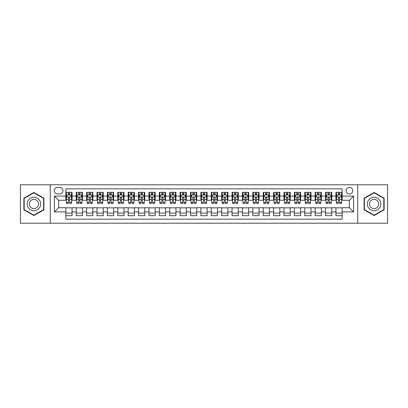 <?xml version="1.0" encoding="UTF-8"?>
<svg xmlns="http://www.w3.org/2000/svg" width="408" height="408" viewBox="0 0 408 408"><rect width="100%" height="100%" fill="white"/><g stroke="black" fill="none" stroke-linecap="round" stroke-linejoin="round"><path stroke-width="0.61" d="M349.426 187.379A3.325 3.325 0 0 0 346.101 190.704A3.325 3.325 0 0 0 349.426 194.029A3.325 3.325 0 0 0 352.752 190.704A3.325 3.325 0 0 0 349.426 187.379M357.734 223.217L387.6 223.217L387.6 184.783L357.734 184.783L357.734 223.217L50.266 223.217L50.266 184.783L20.4 184.783L20.4 223.217L50.266 223.217M342.154 192.316L335.922 192.316L335.922 196.105L331.765 196.105L331.765 200.262L335.922 200.262L335.922 196.105M331.765 196.105L331.765 192.316L325.533 192.316L325.533 196.105L321.382 196.105L321.382 200.262L325.533 200.262L325.533 196.105M321.382 196.105L321.382 192.316L315.144 192.316L315.144 196.105L310.993 196.105L310.993 200.262L315.144 200.262L315.144 196.105M310.993 196.105L310.993 192.316L304.761 192.316L304.761 196.105L300.604 196.105L300.604 200.262L304.761 200.262L304.761 196.105M300.604 196.105L300.604 192.316L294.372 192.316L294.372 196.105L290.215 196.105L290.215 200.262L294.372 200.262L294.372 196.105M290.215 196.105L290.215 192.316L283.983 192.316L283.983 196.105L279.827 196.105L279.827 200.262L283.983 200.262L283.983 196.105M279.827 196.105L279.827 192.316L273.595 192.316L273.595 196.105L269.443 196.105L269.443 200.262L273.595 200.262L273.595 196.105M269.443 196.105L269.443 192.316L263.211 192.316L263.211 196.105L259.055 196.105L259.055 200.262L263.211 200.262L263.211 196.105M259.055 196.105L259.055 192.316L252.822 192.316L252.822 196.105L248.666 196.105L248.666 200.262L252.822 200.262L252.822 196.105M248.666 196.105L248.666 192.316L242.434 192.316L242.434 196.105L238.277 196.105L238.277 200.262L242.434 200.262L242.434 196.105M238.277 196.105L238.277 192.316L232.045 192.316L232.045 196.105L227.894 196.105L227.894 200.262L232.045 200.262L232.045 196.105M227.894 196.105L227.894 192.316L221.661 192.316L221.661 196.105L217.505 196.105L217.505 200.262L221.661 200.262L221.661 196.105M217.505 196.105L217.505 192.316L211.273 192.316L211.273 196.105L207.116 196.105L207.116 200.262L211.273 200.262L211.273 196.105M207.116 196.105L207.116 192.316L200.884 192.316L200.884 196.105L196.727 196.105L196.727 200.262L200.884 200.262L200.884 196.105M196.727 196.105L196.727 192.316L190.495 192.316L190.495 196.105L186.339 196.105L186.339 200.262L190.495 200.262L190.495 196.105M186.339 196.105L186.339 192.316L180.106 192.316L180.106 196.105L175.955 196.105L175.955 200.262L180.106 200.262L180.106 196.105M175.955 196.105L175.955 192.316L169.723 192.316L169.723 196.105L165.566 196.105L165.566 200.262L169.723 200.262L169.723 196.105M165.566 196.105L165.566 192.316L159.334 192.316L159.334 196.105L155.178 196.105L155.178 200.262L159.334 200.262L159.334 196.105M155.178 196.105L155.178 192.316L148.946 192.316L148.946 196.105L144.789 196.105L144.789 200.262L148.946 200.262L148.946 196.105M144.789 196.105L144.789 192.316L138.557 192.316L138.557 196.105L134.405 196.105L134.405 200.262L138.557 200.262L138.557 196.105M134.405 196.105L134.405 192.316L128.173 192.316L128.173 196.105L124.017 196.105L124.017 200.262L128.173 200.262L128.173 196.105M124.017 196.105L124.017 192.316L117.784 192.316L117.784 196.105L113.628 196.105L113.628 200.262L117.784 200.262L117.784 196.105M113.628 196.105L113.628 192.316L107.396 192.316L107.396 196.105L103.239 196.105L103.239 200.262L107.396 200.262L107.396 196.105M103.239 196.105L103.239 192.316L97.007 192.316L97.007 196.105L92.856 196.105L92.856 200.262L97.007 200.262L97.007 196.105M92.856 196.105L92.856 192.316L86.618 192.316L86.618 196.105L82.467 196.105L82.467 200.262L86.618 200.262L86.618 196.105M82.467 196.105L82.467 192.316L76.235 192.316L76.235 200.262L72.078 200.262L72.078 192.316L65.846 192.316M65.846 215.684L72.078 215.684L72.078 207.738L76.235 207.738L76.235 215.684L82.467 215.684L82.467 207.738L86.618 207.738L86.618 211.895L82.467 211.895M86.618 211.895L86.618 215.684L92.856 215.684L92.856 207.738L97.007 207.738L97.007 211.895L92.856 211.895M97.007 211.895L97.007 215.684L103.239 215.684L103.239 207.738L107.396 207.738L107.396 211.895L103.239 211.895M107.396 211.895L107.396 215.684L113.628 215.684L113.628 207.738L117.784 207.738L117.784 211.895L113.628 211.895M117.784 211.895L117.784 215.684L124.017 215.684L124.017 207.738L128.173 207.738L128.173 211.895L124.017 211.895M128.173 211.895L128.173 215.684L134.405 215.684L134.405 207.738L138.557 207.738L138.557 211.895L134.405 211.895M138.557 211.895L138.557 215.684L144.789 215.684L144.789 207.738L148.946 207.738L148.946 211.895L144.789 211.895M148.946 211.895L148.946 215.684L155.178 215.684L155.178 207.738L159.334 207.738L159.334 211.895L155.178 211.895M159.334 211.895L159.334 215.684L165.566 215.684L165.566 207.738L169.723 207.738L169.723 211.895L165.566 211.895M169.723 211.895L169.723 215.684L175.955 215.684L175.955 207.738L180.106 207.738L180.106 211.895L175.955 211.895M180.106 211.895L180.106 215.684L186.339 215.684L186.339 207.738L190.495 207.738L190.495 211.895L186.339 211.895M190.495 211.895L190.495 215.684L196.727 215.684L196.727 207.738L200.884 207.738L200.884 211.895L196.727 211.895M200.884 211.895L200.884 215.684L207.116 215.684L207.116 207.738L211.273 207.738L211.273 211.895L207.116 211.895M211.273 211.895L211.273 215.684L217.505 215.684L217.505 207.738L221.661 207.738L221.661 211.895L217.505 211.895M221.661 211.895L221.661 215.684L227.894 215.684L227.894 207.738L232.045 207.738L232.045 211.895L227.894 211.895M232.045 211.895L232.045 215.684L238.277 215.684L238.277 207.738L242.434 207.738L242.434 211.895L238.277 211.895M242.434 211.895L242.434 215.684L248.666 215.684L248.666 207.738L252.822 207.738L252.822 211.895L248.666 211.895M252.822 211.895L252.822 215.684L259.055 215.684L259.055 207.738L263.211 207.738L263.211 211.895L259.055 211.895M263.211 211.895L263.211 215.684L269.443 215.684L269.443 207.738L273.595 207.738L273.595 211.895L269.443 211.895M273.595 211.895L273.595 215.684L279.827 215.684L279.827 207.738L283.983 207.738L283.983 211.895L279.827 211.895M283.983 211.895L283.983 215.684L290.215 215.684L290.215 207.738L294.372 207.738L294.372 211.895L290.215 211.895M294.372 211.895L294.372 215.684L300.604 215.684L300.604 207.738L304.761 207.738L304.761 211.895L300.604 211.895M304.761 211.895L304.761 215.684L310.993 215.684L310.993 207.738L315.144 207.738L315.144 211.895L310.993 211.895M315.144 211.895L315.144 215.684L321.382 215.684L321.382 207.738L325.533 207.738L325.533 211.895L321.382 211.895M325.533 211.895L325.533 215.684L331.765 215.684L331.765 207.738L335.922 207.738L335.922 211.895L331.765 211.895M57.431 193.922L59.716 193.922A3.218 3.218 0 0 0 62.939 190.704A3.218 3.218 0 0 0 59.716 187.486L57.431 187.486A3.218 3.218 0 0 0 54.213 190.704A3.218 3.218 0 0 0 57.431 193.922M357.734 184.783L50.266 184.783M342.154 196.105L342.154 188.833L65.846 188.833L65.846 200.262L58.573 200.262L58.573 207.738L65.846 207.738L65.846 219.167L342.154 219.167L342.154 207.738L349.426 207.738L349.426 200.262L342.154 200.262L342.154 196.105L353.583 196.105L353.583 211.895L342.154 211.895M65.846 211.895L54.417 211.895L54.417 196.105L65.846 196.105M335.922 211.895L335.922 215.684L342.154 215.684M65.846 194.912L66.366 194.912M68.34 194.912L69.584 194.912M71.558 194.912L72.078 194.912M65.846 200.155L66.366 200.155M68.34 200.155L69.584 200.155M71.558 200.155L72.078 200.155M65.846 207.845L72.078 207.845M65.846 213.088L72.078 213.088M76.235 200.155L76.755 200.155M78.724 200.155L79.973 200.155M81.947 200.155L82.467 200.155M76.235 194.912L76.755 194.912M78.724 194.912L79.973 194.912M81.947 194.912L82.467 194.912M76.235 207.845L82.467 207.845M76.235 213.088L82.467 213.088M86.618 207.845L92.856 207.845M86.618 213.088L92.856 213.088M86.618 194.912L87.139 194.912M89.112 194.912L90.362 194.912M92.336 194.912L92.856 194.912M86.618 200.155L87.139 200.155M89.112 200.155L90.362 200.155M92.336 200.155L92.856 200.155M97.007 207.845L103.239 207.845M97.007 213.088L103.239 213.088M97.007 194.912L97.527 194.912M99.501 194.912L100.745 194.912M102.719 194.912L103.239 194.912M97.007 200.155L97.527 200.155M99.501 200.155L100.745 200.155M102.719 200.155L103.239 200.155M107.396 207.845L113.628 207.845M107.396 213.088L113.628 213.088M107.396 194.912L107.916 194.912M109.89 194.912L111.134 194.912M113.108 194.912L113.628 194.912M107.396 200.155L107.916 200.155M109.89 200.155L111.134 200.155M113.108 200.155L113.628 200.155M117.784 207.845L124.017 207.845M117.784 213.088L124.017 213.088M117.784 194.912L118.305 194.912M120.278 194.912L121.523 194.912M123.497 194.912L124.017 194.912M117.784 200.155L118.305 200.155M120.278 200.155L121.523 200.155M123.497 200.155L124.017 200.155M128.173 207.845L134.405 207.845M128.173 213.088L134.405 213.088M128.173 194.912L128.688 194.912M130.662 194.912L131.911 194.912M133.885 194.912L134.405 194.912M128.173 200.155L128.688 200.155M130.662 200.155L131.911 200.155M133.885 200.155L134.405 200.155M138.557 207.845L144.789 207.845M138.557 213.088L144.789 213.088M138.557 194.912L139.077 194.912M141.051 194.912L142.3 194.912M144.274 194.912L144.789 194.912M138.557 200.155L139.077 200.155M141.051 200.155L142.3 200.155M144.274 200.155L144.789 200.155M148.946 207.845L155.178 207.845M148.946 213.088L155.178 213.088M148.946 194.912L149.466 194.912M151.439 194.912L152.684 194.912M154.657 194.912L155.178 194.912M148.946 200.155L149.466 200.155M151.439 200.155L152.684 200.155M154.657 200.155L155.178 200.155M159.334 207.845L165.566 207.845M159.334 213.088L165.566 213.088M159.334 194.912L159.854 194.912M161.828 194.912L163.072 194.912M165.046 194.912L165.566 194.912M159.334 200.155L159.854 200.155M161.828 200.155L163.072 200.155M165.046 200.155L165.566 200.155M169.723 207.845L175.955 207.845M169.723 213.088L175.955 213.088M169.723 194.912L170.238 194.912M172.212 194.912L173.461 194.912M175.435 194.912L175.955 194.912M169.723 200.155L170.238 200.155M172.212 200.155L173.461 200.155M175.435 200.155L175.955 200.155M180.106 207.845L186.339 207.845M180.106 213.088L186.339 213.088M180.106 194.912L180.627 194.912M182.6 194.912L183.85 194.912M185.824 194.912L186.339 194.912M180.106 200.155L180.627 200.155M182.6 200.155L183.85 200.155M185.824 200.155L186.339 200.155M190.495 207.845L196.727 207.845M190.495 213.088L196.727 213.088M190.495 194.912L191.015 194.912M192.989 194.912L194.234 194.912M196.207 194.912L196.727 194.912M190.495 200.155L191.015 200.155M192.989 200.155L194.234 200.155M196.207 200.155L196.727 200.155M200.884 207.845L207.116 207.845M200.884 213.088L207.116 213.088M200.884 194.912L201.404 194.912M203.378 194.912L204.622 194.912M206.596 194.912L207.116 194.912M200.884 200.155L201.404 200.155M203.378 200.155L204.622 200.155M206.596 200.155L207.116 200.155M211.273 207.845L217.505 207.845M211.273 213.088L217.505 213.088M211.273 194.912L211.793 194.912M213.766 194.912L215.011 194.912M216.985 194.912L217.505 194.912M211.273 200.155L211.793 200.155M213.766 200.155L215.011 200.155M216.985 200.155L217.505 200.155M221.661 207.845L227.894 207.845M221.661 213.088L227.894 213.088M221.661 194.912L222.176 194.912M224.15 194.912L225.4 194.912M227.373 194.912L227.894 194.912M221.661 200.155L222.176 200.155M224.15 200.155L225.4 200.155M227.373 200.155L227.894 200.155M232.045 207.845L238.277 207.845M232.045 213.088L238.277 213.088M232.045 194.912L232.565 194.912M234.539 194.912L235.788 194.912M237.762 194.912L238.277 194.912M232.045 200.155L232.565 200.155M234.539 200.155L235.788 200.155M237.762 200.155L238.277 200.155M242.434 207.845L248.666 207.845M242.434 213.088L248.666 213.088M242.434 194.912L242.954 194.912M244.928 194.912L246.172 194.912M248.146 194.912L248.666 194.912M242.434 200.155L242.954 200.155M244.928 200.155L246.172 200.155M248.146 200.155L248.666 200.155M252.822 207.845L259.055 207.845M252.822 213.088L259.055 213.088M252.822 194.912L253.343 194.912M255.316 194.912L256.561 194.912M258.534 194.912L259.055 194.912M252.822 200.155L253.343 200.155M255.316 200.155L256.561 200.155M258.534 200.155L259.055 200.155M263.211 207.845L269.443 207.845M263.211 213.088L269.443 213.088M263.211 194.912L263.726 194.912M265.7 194.912L266.949 194.912M268.923 194.912L269.443 194.912M263.211 200.155L263.726 200.155M265.7 200.155L266.949 200.155M268.923 200.155L269.443 200.155M273.595 207.845L279.827 207.845M273.595 213.088L279.827 213.088M273.595 194.912L274.115 194.912M276.089 194.912L277.338 194.912M279.312 194.912L279.827 194.912M273.595 200.155L274.115 200.155M276.089 200.155L277.338 200.155M279.312 200.155L279.827 200.155M283.983 207.845L290.215 207.845M283.983 213.088L290.215 213.088M283.983 194.912L284.504 194.912M286.477 194.912L287.722 194.912M289.695 194.912L290.215 194.912M283.983 200.155L284.504 200.155M286.477 200.155L287.722 200.155M289.695 200.155L290.215 200.155M294.372 207.845L300.604 207.845M294.372 213.088L300.604 213.088M294.372 194.912L294.892 194.912M296.866 194.912L298.11 194.912M300.084 194.912L300.604 194.912M294.372 200.155L294.892 200.155M296.866 200.155L298.11 200.155M300.084 200.155L300.604 200.155M304.761 207.845L310.993 207.845M304.761 213.088L310.993 213.088M304.761 194.912L305.281 194.912M307.255 194.912L308.499 194.912M310.473 194.912L310.993 194.912M304.761 200.155L305.281 200.155M307.255 200.155L308.499 200.155M310.473 200.155L310.993 200.155M315.144 207.845L321.382 207.845M315.144 213.088L321.382 213.088M315.144 194.912L315.665 194.912M317.638 194.912L318.888 194.912M320.861 194.912L321.382 194.912M315.144 200.155L315.665 200.155M317.638 200.155L318.888 200.155M320.861 200.155L321.382 200.155M325.533 207.845L331.765 207.845M325.533 213.088L331.765 213.088M325.533 194.912L326.053 194.912M328.027 194.912L329.276 194.912M331.245 194.912L331.765 194.912M325.533 200.155L326.053 200.155M328.027 200.155L329.276 200.155M331.245 200.155L331.765 200.155M335.922 207.845L342.154 207.845M335.922 213.088L342.154 213.088M335.922 194.912L336.442 194.912M338.416 194.912L339.66 194.912M341.634 194.912L342.154 194.912M335.922 200.155L336.442 200.155M338.416 200.155L339.66 200.155M341.634 200.155L342.154 200.155M58.573 200.262L54.417 196.105M58.573 207.738L54.417 211.895M353.583 196.105L349.426 200.262M353.583 211.895L349.426 207.738M33.905 215.577L43.926 209.789L43.926 198.212L33.905 192.423L23.878 198.212L23.878 209.789L33.905 215.577M384.122 198.212L374.095 192.423L364.074 198.212L364.074 209.789L374.095 215.577L384.122 209.789L384.122 198.212M69.584 193.662L68.34 193.662M71.558 202.531L69.584 202.531L69.584 203.378L71.558 203.378L71.558 197.039L70.518 194.963L67.402 194.963L66.366 197.039L66.366 203.378L68.34 203.378L68.34 202.531L66.366 202.531M66.366 197.039L66.366 192.316M71.558 197.039L71.558 192.316M68.34 194.963L68.34 192.316M69.584 192.316L69.584 194.963M69.584 202.531L69.584 197.819C69.171 197.018 68.753 197.018 68.34 197.819L68.34 202.531M33.905 197.248A6.752 6.752 0 0 0 27.152 204A6.752 6.752 0 0 0 33.905 210.752A6.752 6.752 0 0 0 40.657 204A6.752 6.752 0 0 0 33.905 197.248M33.905 199.379A4.621 4.621 0 0 0 29.279 204A4.621 4.621 0 0 0 33.905 208.621A4.621 4.621 0 0 0 38.525 204A4.621 4.621 0 0 0 33.905 199.379M43.615 209.605L33.905 215.215L24.189 209.605L24.189 198.395L33.905 192.785L43.615 198.395L43.615 209.605M368.251 200.624A6.752 6.752 0 0 0 370.719 209.85A6.752 6.752 0 0 0 379.945 207.376A6.752 6.752 0 0 0 377.471 198.15A6.752 6.752 0 0 0 368.251 200.624M370.092 201.69A4.621 4.621 0 0 0 371.785 208.004A4.621 4.621 0 0 0 378.099 206.31A4.621 4.621 0 0 0 376.405 199.996A4.621 4.621 0 0 0 370.092 201.69M383.811 198.395L383.811 209.605L374.095 215.215L364.385 209.605L364.385 198.395L374.095 192.785L383.811 198.395M79.973 193.662L78.724 193.662M81.947 202.531L79.973 202.531L79.973 203.378L81.947 203.378L81.947 197.039L80.906 194.963L77.79 194.963L76.755 197.039L76.755 203.378L78.724 203.378L78.724 202.531L76.755 202.531M76.755 197.039L76.755 192.316M81.947 197.039L81.947 192.316M78.724 194.963L78.724 192.316M79.973 192.316L79.973 194.963M79.973 202.531L79.973 197.819C79.56 197.018 79.142 197.018 78.724 197.819L78.724 202.531M90.362 193.662L89.112 193.662M92.336 202.531L90.362 202.531L90.362 203.378L92.336 203.378L92.336 197.039L91.295 194.963L88.179 194.963L87.139 197.039L87.139 203.378L89.112 203.378L89.112 202.531L87.139 202.531M87.139 197.039L87.139 192.316M92.336 197.039L92.336 192.316M89.112 194.963L89.112 192.316M90.362 192.316L90.362 194.963M90.362 202.531L90.362 197.819C89.944 197.018 89.531 197.018 89.112 197.819L89.112 202.531M100.745 193.662L99.501 193.662M102.719 202.531L100.745 202.531L100.745 203.378L102.719 203.378L102.719 197.039L101.684 194.963L98.568 194.963L97.527 197.039L97.527 203.378L99.501 203.378L99.501 202.531L97.527 202.531M97.527 197.039L97.527 192.316M102.719 197.039L102.719 192.316M99.501 194.963L99.501 192.316M100.745 192.316L100.745 194.963M100.745 202.531L100.745 197.819C100.332 197.018 99.919 197.018 99.501 197.819L99.501 202.531M111.134 193.662L109.89 193.662M113.108 202.531L111.134 202.531L111.134 203.378L113.108 203.378L113.108 197.039L112.073 194.963L108.956 194.963L107.916 197.039L107.916 203.378L109.89 203.378L109.89 202.531L107.916 202.531M107.916 197.039L107.916 192.316M113.108 197.039L113.108 192.316M109.89 194.963L109.89 192.316M111.134 192.316L111.134 194.963M111.134 202.531L111.134 197.819C110.721 197.018 110.303 197.018 109.89 197.819L109.89 202.531M121.523 193.662L120.278 193.662M123.497 202.531L121.523 202.531L121.523 203.378L123.497 203.378L123.497 197.039L122.456 194.963L119.34 194.963L118.305 197.039L118.305 203.378L120.278 203.378L120.278 202.531L118.305 202.531M118.305 197.039L118.305 192.316M123.497 197.039L123.497 192.316M120.278 194.963L120.278 192.316M121.523 192.316L121.523 194.963M121.523 202.531L121.523 197.819C121.11 197.018 120.692 197.018 120.278 197.819L120.278 202.531M131.911 193.662L130.662 193.662M133.885 202.531L131.911 202.531L131.911 203.378L133.885 203.378L133.885 197.039L132.845 194.963L129.729 194.963L128.688 197.039L128.688 203.378L130.662 203.378L130.662 202.531L128.688 202.531M128.688 197.039L128.688 192.316M133.885 197.039L133.885 192.316M130.662 194.963L130.662 192.316M131.911 192.316L131.911 194.963M131.911 202.531L131.911 197.819C131.493 197.018 131.08 197.018 130.662 197.819L130.662 202.531M142.3 193.662L141.051 193.662M144.274 202.531L142.3 202.531L142.3 203.378L144.274 203.378L144.274 197.039L143.234 194.963L140.117 194.963L139.077 197.039L139.077 203.378L141.051 203.378L141.051 202.531L139.077 202.531M139.077 197.039L139.077 192.316M144.274 197.039L144.274 192.316M141.051 194.963L141.051 192.316M142.3 192.316L142.3 194.963M142.3 202.531L142.3 197.819C141.882 197.018 141.469 197.018 141.051 197.819L141.051 202.531M152.684 193.662L151.439 193.662M154.657 202.531L152.684 202.531L152.684 203.378L154.657 203.378L154.657 197.039L153.622 194.963L150.506 194.963L149.466 197.039L149.466 203.378L151.439 203.378L151.439 202.531L149.466 202.531M149.466 197.039L149.466 192.316M154.657 197.039L154.657 192.316M151.439 194.963L151.439 192.316M152.684 192.316L152.684 194.963M152.684 202.531L152.684 197.819C152.271 197.018 151.852 197.018 151.439 197.819L151.439 202.531M163.072 193.662L161.828 193.662M165.046 202.531L163.072 202.531L163.072 203.378L165.046 203.378L165.046 197.039L164.006 194.963L160.89 194.963L159.854 197.039L159.854 203.378L161.828 203.378L161.828 202.531L159.854 202.531M159.854 197.039L159.854 192.316M165.046 197.039L165.046 192.316M161.828 194.963L161.828 192.316M163.072 192.316L163.072 194.963M163.072 202.531L163.072 197.819C162.659 197.018 162.241 197.018 161.828 197.819L161.828 202.531M173.461 193.662L172.212 193.662M175.435 202.531L173.461 202.531L173.461 203.378L175.435 203.378L175.435 197.039L174.394 194.963L171.278 194.963L170.238 197.039L170.238 203.378L172.212 203.378L172.212 202.531L170.238 202.531M170.238 197.039L170.238 192.316M175.435 197.039L175.435 192.316M172.212 194.963L172.212 192.316M173.461 192.316L173.461 194.963M173.461 202.531L173.461 197.819C173.048 197.018 172.63 197.018 172.212 197.819L172.212 202.531M183.85 193.662L182.6 193.662M185.824 202.531L183.85 202.531L183.85 203.378L185.824 203.378L185.824 197.039L184.783 194.963L181.667 194.963L180.627 197.039L180.627 203.378L182.6 203.378L182.6 202.531L180.627 202.531M180.627 197.039L180.627 192.316M185.824 197.039L185.824 192.316M182.6 194.963L182.6 192.316M183.85 192.316L183.85 194.963M183.85 202.531L183.85 197.819C183.432 197.018 183.019 197.018 182.6 197.819L182.6 202.531M194.234 193.662L192.989 193.662M196.207 202.531L194.234 202.531L194.234 203.378L196.207 203.378L196.207 197.039L195.172 194.963L192.056 194.963L191.015 197.039L191.015 203.378L192.989 203.378L192.989 202.531L191.015 202.531M191.015 197.039L191.015 192.316M196.207 197.039L196.207 192.316M192.989 194.963L192.989 192.316M194.234 192.316L194.234 194.963M194.234 202.531L194.234 197.819C193.82 197.018 193.407 197.018 192.989 197.819L192.989 202.531M204.622 193.662L203.378 193.662M206.596 202.531L204.622 202.531L204.622 203.378L206.596 203.378L206.596 197.039L205.561 194.963L202.439 194.963L201.404 197.039L201.404 203.378L203.378 203.378L203.378 202.531L201.404 202.531M201.404 197.039L201.404 192.316M206.596 197.039L206.596 192.316M203.378 194.963L203.378 192.316M204.622 192.316L204.622 194.963M204.622 202.531L204.622 197.819C204.209 197.018 203.791 197.018 203.378 197.819L203.378 202.531M215.011 193.662L213.766 193.662M216.985 202.531L215.011 202.531L215.011 203.378L216.985 203.378L216.985 197.039L215.944 194.963L212.828 194.963L211.793 197.039L211.793 203.378L213.766 203.378L213.766 202.531L211.793 202.531M211.793 197.039L211.793 192.316M216.985 197.039L216.985 192.316M213.766 194.963L213.766 192.316M215.011 192.316L215.011 194.963M215.011 202.531L215.011 197.819C214.598 197.018 214.18 197.018 213.766 197.819L213.766 202.531M225.4 193.662L224.15 193.662M227.373 202.531L225.4 202.531L225.4 203.378L227.373 203.378L227.373 197.039L226.333 194.963L223.217 194.963L222.176 197.039L222.176 203.378L224.15 203.378L224.15 202.531L222.176 202.531M222.176 197.039L222.176 192.316M227.373 197.039L227.373 192.316M224.15 194.963L224.15 192.316M225.4 192.316L225.4 194.963M225.4 202.531L225.4 197.819C224.981 197.018 224.568 197.018 224.15 197.819L224.15 202.531M235.788 193.662L234.539 193.662M237.762 202.531L235.788 202.531L235.788 203.378L237.762 203.378L237.762 197.039L236.722 194.963L233.606 194.963L232.565 197.039L232.565 203.378L234.539 203.378L234.539 202.531L232.565 202.531M232.565 197.039L232.565 192.316M237.762 197.039L237.762 192.316M234.539 194.963L234.539 192.316M235.788 192.316L235.788 194.963M235.788 202.531L235.788 197.819C235.37 197.018 234.957 197.018 234.539 197.819L234.539 202.531M246.172 193.662L244.928 193.662M248.146 202.531L246.172 202.531L246.172 203.378L248.146 203.378L248.146 197.039L247.11 194.963L243.994 194.963L242.954 197.039L242.954 203.378L244.928 203.378L244.928 202.531L242.954 202.531M242.954 197.039L242.954 192.316M248.146 197.039L248.146 192.316M244.928 194.963L244.928 192.316M246.172 192.316L246.172 194.963M246.172 202.531L246.172 197.819C245.759 197.018 245.341 197.018 244.928 197.819L244.928 202.531M256.561 193.662L255.316 193.662M258.534 202.531L256.561 202.531L256.561 203.378L258.534 203.378L258.534 197.039L257.494 194.963L254.378 194.963L253.343 197.039L253.343 203.378L255.316 203.378L255.316 202.531L253.343 202.531M253.343 197.039L253.343 192.316M258.534 197.039L258.534 192.316M255.316 194.963L255.316 192.316M256.561 192.316L256.561 194.963M256.561 202.531L256.561 197.819C256.147 197.018 255.729 197.018 255.316 197.819L255.316 202.531M266.949 193.662L265.7 193.662M268.923 202.531L266.949 202.531L266.949 203.378L268.923 203.378L268.923 197.039L267.883 194.963L264.767 194.963L263.726 197.039L263.726 203.378L265.7 203.378L265.7 202.531L263.726 202.531M263.726 197.039L263.726 192.316M268.923 197.039L268.923 192.316M265.7 194.963L265.7 192.316M266.949 192.316L266.949 194.963M266.949 202.531L266.949 197.819C266.531 197.018 266.118 197.018 265.7 197.819L265.7 202.531M277.338 193.662L276.089 193.662M279.312 202.531L277.338 202.531L277.338 203.378L279.312 203.378L279.312 197.039L278.271 194.963L275.155 194.963L274.115 197.039L274.115 203.378L276.089 203.378L276.089 202.531L274.115 202.531M274.115 197.039L274.115 192.316M279.312 197.039L279.312 192.316M276.089 194.963L276.089 192.316M277.338 192.316L277.338 194.963M277.338 202.531L277.338 197.819C276.92 197.018 276.507 197.018 276.089 197.819L276.089 202.531M287.722 193.662L286.477 193.662M289.695 202.531L287.722 202.531L287.722 203.378L289.695 203.378L289.695 197.039L288.66 194.963L285.544 194.963L284.504 197.039L284.504 203.378L286.477 203.378L286.477 202.531L284.504 202.531M284.504 197.039L284.504 192.316M289.695 197.039L289.695 192.316M286.477 194.963L286.477 192.316M287.722 192.316L287.722 194.963M287.722 202.531L287.722 197.819C287.309 197.018 286.895 197.018 286.477 197.819L286.477 202.531M298.11 193.662L296.866 193.662M300.084 202.531L298.11 202.531L298.11 203.378L300.084 203.378L300.084 197.039L299.044 194.963L295.928 194.963L294.892 197.039L294.892 203.378L296.866 203.378L296.866 202.531L294.892 202.531M294.892 197.039L294.892 192.316M300.084 197.039L300.084 192.316M296.866 194.963L296.866 192.316M298.11 192.316L298.11 194.963M298.11 202.531L298.11 197.819C297.697 197.018 297.279 197.018 296.866 197.819L296.866 202.531M308.499 193.662L307.255 193.662M310.473 202.531L308.499 202.531L308.499 203.378L310.473 203.378L310.473 197.039L309.432 194.963L306.316 194.963L305.281 197.039L305.281 203.378L307.255 203.378L307.255 202.531L305.281 202.531M305.281 197.039L305.281 192.316M310.473 197.039L310.473 192.316M307.255 194.963L307.255 192.316M308.499 192.316L308.499 194.963M308.499 202.531L308.499 197.819C308.086 197.018 307.668 197.018 307.255 197.819L307.255 202.531M318.888 193.662L317.638 193.662M320.861 202.531L318.888 202.531L318.888 203.378L320.861 203.378L320.861 197.039L319.821 194.963L316.705 194.963L315.665 197.039L315.665 203.378L317.638 203.378L317.638 202.531L315.665 202.531M315.665 197.039L315.665 192.316M320.861 197.039L320.861 192.316M317.638 194.963L317.638 192.316M318.888 192.316L318.888 194.963M318.888 202.531L318.888 197.819C318.47 197.018 318.056 197.018 317.638 197.819L317.638 202.531M329.276 193.662L328.027 193.662M331.245 202.531L329.276 202.531L329.276 203.378L331.245 203.378L331.245 197.039L330.21 194.963L327.094 194.963L326.053 197.039L326.053 203.378L328.027 203.378L328.027 202.531L326.053 202.531M326.053 197.039L326.053 192.316M331.245 197.039L331.245 192.316M328.027 194.963L328.027 192.316M329.276 192.316L329.276 194.963M329.276 202.531L329.276 197.819C328.858 197.018 328.445 197.018 328.027 197.819L328.027 202.531M339.66 193.662L338.416 193.662M341.634 202.531L339.66 202.531L339.66 203.378L341.634 203.378L341.634 197.039L340.598 194.963L337.482 194.963L336.442 197.039L336.442 203.378L338.416 203.378L338.416 202.531L336.442 202.531M336.442 197.039L336.442 192.316M341.634 197.039L341.634 192.316M338.416 194.963L338.416 192.316M339.66 192.316L339.66 194.963M339.66 202.531L339.66 197.819C339.247 197.018 338.829 197.018 338.416 197.819L338.416 202.531M76.235 211.895L72.078 211.895M76.235 196.105L72.078 196.105M71.533 196.988L66.392 196.988M66.366 195.534L67.116 195.534M70.803 195.534L71.558 195.534M68.34 199.446L66.366 199.446M71.558 199.446L69.584 199.446M69.584 194.325L68.34 194.325M81.921 196.988L76.781 196.988M76.755 195.534L77.505 195.534M81.192 195.534L81.947 195.534M78.724 199.446L76.755 199.446M81.947 199.446L79.973 199.446M79.973 194.325L78.724 194.325M92.31 196.988L87.164 196.988M87.139 195.534L87.893 195.534M91.581 195.534L92.336 195.534M89.112 199.446L87.139 199.446M92.336 199.446L90.362 199.446M90.362 194.325L89.112 194.325M102.694 196.988L97.553 196.988M97.527 195.534L98.282 195.534M101.969 195.534L102.719 195.534M99.501 199.446L97.527 199.446M102.719 199.446L100.745 199.446M100.745 194.325L99.501 194.325M113.082 196.988L107.942 196.988M107.916 195.534L108.666 195.534M112.358 195.534L113.108 195.534M109.89 199.446L107.916 199.446M113.108 199.446L111.134 199.446M111.134 194.325L109.89 194.325M123.471 196.988L118.33 196.988M118.305 195.534L119.054 195.534M122.742 195.534L123.497 195.534M120.278 199.446L118.305 199.446M123.497 199.446L121.523 199.446M121.523 194.325L120.278 194.325M133.86 196.988L128.714 196.988M128.688 195.534L129.443 195.534M133.13 195.534L133.885 195.534M130.662 199.446L128.688 199.446M133.885 199.446L131.911 199.446M131.911 194.325L130.662 194.325M144.243 196.988L139.102 196.988M139.077 195.534L139.832 195.534M143.519 195.534L144.274 195.534M141.051 199.446L139.077 199.446M144.274 199.446L142.3 199.446M142.3 194.325L141.051 194.325M154.632 196.988L149.491 196.988M149.466 195.534L150.221 195.534M153.908 195.534L154.657 195.534M151.439 199.446L149.466 199.446M154.657 199.446L152.684 199.446M152.684 194.325L151.439 194.325M165.021 196.988L159.88 196.988M159.854 195.534L160.604 195.534M164.291 195.534L165.046 195.534M161.828 199.446L159.854 199.446M165.046 199.446L163.072 199.446M163.072 194.325L161.828 194.325M175.409 196.988L170.269 196.988M170.238 195.534L170.993 195.534M174.68 195.534L175.435 195.534M172.212 199.446L170.238 199.446M175.435 199.446L173.461 199.446M173.461 194.325L172.212 194.325M185.798 196.988L180.652 196.988M180.627 195.534L181.381 195.534M185.069 195.534L185.824 195.534M182.6 199.446L180.627 199.446M185.824 199.446L183.85 199.446M183.85 194.325L182.6 194.325M196.182 196.988L191.041 196.988M191.015 195.534L191.77 195.534M195.458 195.534L196.207 195.534M192.989 199.446L191.015 199.446M196.207 199.446L194.234 199.446M194.234 194.325L192.989 194.325M206.57 196.988L201.43 196.988M201.404 195.534L202.154 195.534M205.846 195.534L206.596 195.534M203.378 199.446L201.404 199.446M206.596 199.446L204.622 199.446M204.622 194.325L203.378 194.325M216.959 196.988L211.818 196.988M211.793 195.534L212.542 195.534M216.23 195.534L216.985 195.534M213.766 199.446L211.793 199.446M216.985 199.446L215.011 199.446M215.011 194.325L213.766 194.325M227.348 196.988L222.202 196.988M222.176 195.534L222.931 195.534M226.619 195.534L227.373 195.534M224.15 199.446L222.176 199.446M227.373 199.446L225.4 199.446M225.4 194.325L224.15 194.325M237.731 196.988L232.591 196.988M232.565 195.534L233.32 195.534M237.007 195.534L237.762 195.534M234.539 199.446L232.565 199.446M237.762 199.446L235.788 199.446M235.788 194.325L234.539 194.325M248.12 196.988L242.979 196.988M242.954 195.534L243.709 195.534M247.396 195.534L248.146 195.534M244.928 199.446L242.954 199.446M248.146 199.446L246.172 199.446M246.172 194.325L244.928 194.325M258.509 196.988L253.368 196.988M253.343 195.534L254.092 195.534M257.779 195.534L258.534 195.534M255.316 199.446L253.343 199.446M258.534 199.446L256.561 199.446M256.561 194.325L255.316 194.325M268.897 196.988L263.757 196.988M263.726 195.534L264.481 195.534M268.168 195.534L268.923 195.534M265.7 199.446L263.726 199.446M268.923 199.446L266.949 199.446M266.949 194.325L265.7 194.325M279.286 196.988L274.14 196.988M274.115 195.534L274.87 195.534M278.557 195.534L279.312 195.534M276.089 199.446L274.115 199.446M279.312 199.446L277.338 199.446M277.338 194.325L276.089 194.325M289.67 196.988L284.529 196.988M284.504 195.534L285.258 195.534M288.946 195.534L289.695 195.534M286.477 199.446L284.504 199.446M289.695 199.446L287.722 199.446M287.722 194.325L286.477 194.325M300.059 196.988L294.918 196.988M294.892 195.534L295.642 195.534M299.334 195.534L300.084 195.534M296.866 199.446L294.892 199.446M300.084 199.446L298.11 199.446M298.11 194.325L296.866 194.325M310.447 196.988L305.306 196.988M305.281 195.534L306.031 195.534M309.718 195.534L310.473 195.534M307.255 199.446L305.281 199.446M310.473 199.446L308.499 199.446M308.499 194.325L307.255 194.325M320.836 196.988L315.69 196.988M315.665 195.534L316.419 195.534M320.107 195.534L320.861 195.534M317.638 199.446L315.665 199.446M320.861 199.446L318.888 199.446M318.888 194.325L317.638 194.325M331.22 196.988L326.079 196.988M326.053 195.534L326.808 195.534M330.495 195.534L331.245 195.534M328.027 199.446L326.053 199.446M331.245 199.446L329.276 199.446M329.276 194.325L328.027 194.325M341.608 196.988L336.467 196.988M336.442 195.534L337.197 195.534M340.884 195.534L341.634 195.534M338.416 199.446L336.442 199.446M341.634 199.446L339.66 199.446M339.66 194.325L338.416 194.325"/></g></svg>
